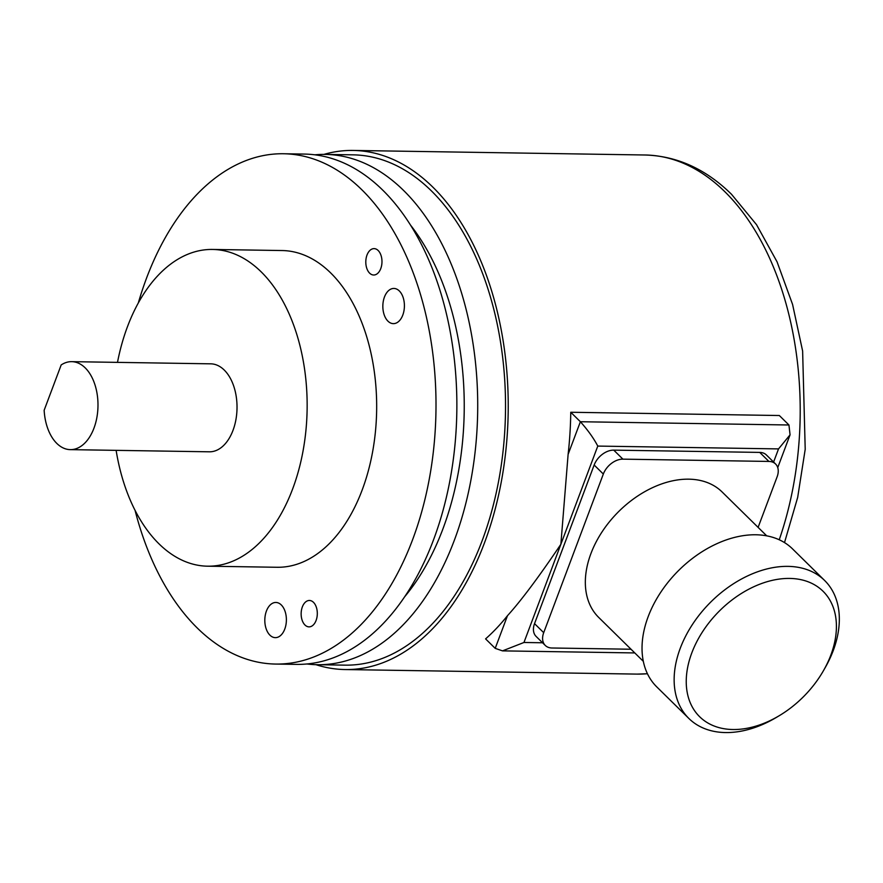 <?xml version="1.0" encoding="UTF-8"?>
<svg xmlns="http://www.w3.org/2000/svg" width="883" height="883" viewBox="0 0 883 883"><rect width="100%" height="100%" fill="white"/><g stroke="black" fill="none" stroke-linecap="round" stroke-linejoin="round"><path stroke-width="1.32" d="M323.884 154.393A259.58 159.095 90.9 0 1 353.145 150.441A259.58 159.095 90.9 0 1 432.858 187.152A259.58 159.095 90.9 0 1 501.588 480.22A259.58 159.095 90.9 0 1 345.043 669.546A259.58 159.095 90.9 0 1 315.915 664.678M788.949 424.988L580.385 421.732L570.76 412.262L779.325 415.518L788.949 424.988L790.064 434.833L778.53 448.906L597.78 446.081L560.871 544.281C538.972 576.798 521.169 600.606 507.482 615.694A259.58 159.095 90.9 0 1 485.584 638.884L495.208 648.354L502.504 650.87L523.961 642.482L542.559 642.769M570.76 412.262A259.58 159.095 90.9 0 1 568.111 454.392L560.871 544.281L523.961 642.482M325.275 154.404L353.079 154.845A255.187 156.401 90.9 0 1 431.434 190.927A255.187 156.401 90.9 0 1 499.005 479.028A255.187 156.401 90.9 0 1 345.11 665.142L317.306 664.711A255.187 156.401 -89.1 0 0 471.191 478.597A255.187 156.401 -89.1 0 0 403.63 190.496A255.187 156.401 -89.1 0 0 325.275 154.404A255.187 156.401 -89.1 0 0 314.834 154.812M275.595 664.06L296.445 664.38A255.187 156.401 -89.1 0 0 450.341 478.277A255.187 156.401 -89.1 0 0 382.769 190.165A255.187 156.401 -89.1 0 0 304.414 154.083L283.564 153.752A255.187 156.401 90.9 0 1 361.92 189.845A255.187 156.401 90.9 0 1 429.48 477.946A255.187 156.401 90.9 0 1 275.595 664.06A255.187 156.401 90.9 0 1 197.229 627.968A255.187 156.401 90.9 0 1 135.066 510.363M138.311 302.979A255.187 156.401 90.9 0 1 283.564 153.752M306.887 663.972A255.187 156.401 -89.1 0 0 317.306 664.711M410.496 225.066A233.178 142.925 90.9 0 1 404.69 596.742M212.527 249.447L282.052 250.54A158.388 97.075 90.9 0 1 364.999 331.39A158.388 97.075 90.9 0 1 362.129 490.12A158.388 97.075 90.9 0 1 277.096 567.272L207.582 566.191A158.388 97.075 -89.1 0 0 292.615 489.027A158.388 97.075 -89.1 0 0 295.474 330.308A158.388 97.075 -89.1 0 0 212.527 249.447A158.388 97.075 -89.1 0 0 127.494 326.611A158.388 97.075 -89.1 0 0 117.494 362.372M399.304 290.937A17.594 10.784 -89.1 0 0 393.906 288.443A17.594 10.784 -89.1 0 0 383.288 301.28A17.594 10.784 -89.1 0 0 387.946 321.147A17.594 10.784 -89.1 0 0 393.354 323.642A17.594 10.784 -89.1 0 0 403.961 310.805A17.594 10.784 -89.1 0 0 399.304 290.937M281.28 604.943A17.594 10.784 -89.1 0 0 275.871 602.46A17.594 10.784 -89.1 0 0 265.264 615.285A17.594 10.784 -89.1 0 0 269.922 635.164A17.594 10.784 -89.1 0 0 275.319 637.647A17.594 10.784 -89.1 0 0 285.937 624.811A17.594 10.784 -89.1 0 0 281.28 604.943M378.145 250.485A13.201 8.09 -89.1 0 0 374.094 248.62A13.201 8.09 -89.1 0 0 366.136 258.244A13.201 8.09 -89.1 0 0 369.624 273.145A13.201 8.09 -89.1 0 0 373.686 275.01A13.201 8.09 -89.1 0 0 381.644 265.386A13.201 8.09 -89.1 0 0 378.145 250.485M313.487 602.338A13.201 8.09 -89.1 0 0 309.436 600.473A13.201 8.09 -89.1 0 0 301.478 610.098A13.201 8.09 -89.1 0 0 304.966 624.998A13.201 8.09 -89.1 0 0 309.017 626.864A13.201 8.09 -89.1 0 0 316.975 617.239A13.201 8.09 -89.1 0 0 313.487 602.338M116.126 450.352A158.388 97.075 -89.1 0 0 207.582 566.191M71.7 361.655L210.739 363.829A43.995 26.965 90.9 0 1 224.249 370.054A43.995 26.965 90.9 0 1 235.904 419.723A43.995 26.965 90.9 0 1 209.37 451.809L70.331 449.635A43.995 26.965 90.9 0 1 56.821 443.421A43.995 26.965 90.9 0 1 44.15 410.264L61.181 364.944A43.995 26.965 90.9 0 1 71.7 361.655A43.995 26.965 90.9 0 1 85.21 367.88A43.995 26.965 90.9 0 1 96.865 417.549A43.995 26.965 90.9 0 1 70.331 449.635M758.111 527.372L777.139 476.754A17.594 12.009 134.5 0 0 775.572 463.994L766.4 454.966A17.594 12.009 134.5 0 0 759.733 452.405L613.74 450.131A17.594 12.009 134.5 0 0 594.16 465.021L534.535 623.652A17.594 12.009 134.5 0 0 536.102 636.411L545.275 645.44A17.594 12.009 134.5 0 0 551.93 648.001L631.025 649.237M568.111 454.392L580.385 421.732C587.912 430.176 593.707 438.288 597.78 446.081M775.572 463.994A17.594 12.009 134.5 0 0 768.905 461.434L622.912 459.149A17.594 12.009 134.5 0 0 603.332 474.039L543.707 632.67A17.594 12.009 134.5 0 0 545.275 645.44M766.731 535.86L722.128 491.986A87.991 60.033 134.5 0 0 652.228 487.802A87.991 60.033 134.5 0 0 590.904 553.63A87.991 60.033 134.5 0 0 598.718 617.449L643.31 661.323M823.453 670.694L825.075 667.846A96.788 66.037 134.5 0 0 833.21 650.661A96.788 66.037 134.5 0 0 824.612 580.462L792.515 548.873A96.788 66.037 134.5 0 0 715.616 544.27A96.788 66.037 134.5 0 0 648.155 616.687A96.788 66.037 134.5 0 0 656.753 686.886L688.861 718.464A96.788 66.037 134.5 0 0 776.245 717.493L779.06 715.815A87.991 60.033 134.5 0 0 823.453 670.694A87.991 60.033 134.5 0 0 830.848 655.065A87.991 60.033 134.5 0 0 789.722 578.431A87.991 60.033 134.5 0 0 691.808 652.89A87.991 60.033 134.5 0 0 704.413 720.749A87.991 60.033 134.5 0 0 779.06 715.815M824.612 580.462A96.788 66.037 134.5 0 0 747.724 575.859A96.788 66.037 134.5 0 0 680.263 648.265A96.788 66.037 134.5 0 0 688.861 718.464M353.145 150.441L645.131 155A259.58 159.095 90.9 0 1 724.844 191.71A259.58 159.095 90.9 0 1 779.225 539.778M647.416 673.707A259.58 159.095 90.9 0 1 637.029 674.104L647.449 673.762M507.482 615.694L495.208 648.354M773.596 462.052L778.53 448.906M534.535 623.652L543.707 632.67M594.16 465.021L603.332 474.039M613.74 450.131L622.912 459.149M759.733 452.405L768.905 461.434M645.131 155C677.051 155.982 705.848 169.072 731.499 194.271L756.521 224.668L777.062 261.832L792.581 304.447L802.625 351.026L805.208 449.304L797.669 497.449L784.512 542.604M345.043 669.546L637.029 674.104M777.746 467.593L790.064 434.833M502.504 650.87L634.789 652.934"/></g></svg>
